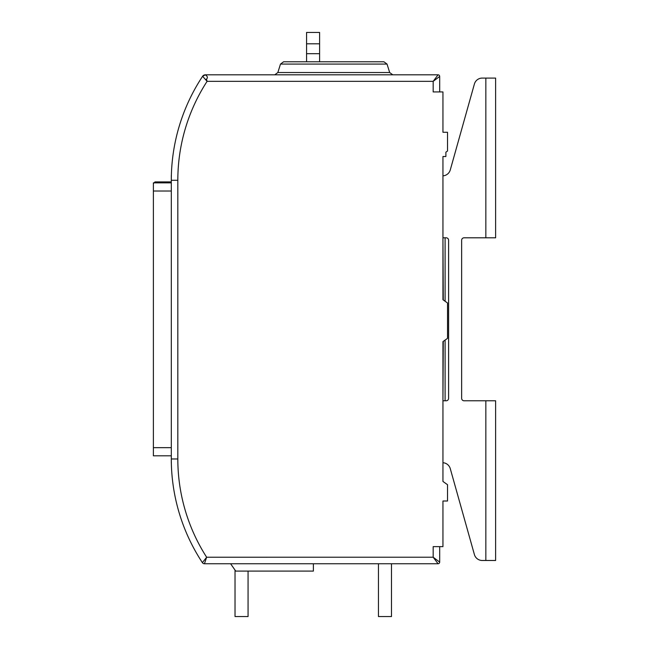 <?xml version="1.0" encoding="UTF-8"?>
<svg xmlns="http://www.w3.org/2000/svg" width="649" height="649" viewBox="0 0 649 649"><rect width="100%" height="100%" fill="white"/><g stroke="black" fill="none" stroke-linecap="round" stroke-linejoin="round"><path stroke-width="0.97" d="M439.689 546.636L439.689 562.115A1.631 1.631 0 0 1 438.067 563.746L204.435 563.746A2.442 2.442 0 0 1 202.391 562.642L206.642 557.231A181.898 181.898 0 0 1 177.826 458.973L177.826 180.284A181.898 181.898 0 0 1 207.088 81.344L202.634 76.314L205.327 74.822L438.067 74.822L433.175 81.344L439.689 76.452L439.689 91.939M205.555 79.624L206.487 79.121L207.088 81.344L433.175 81.344L433.175 91.939L442.951 91.939L442.951 132.274L447.518 132.274L447.518 151.014L445.887 152.174L445.887 156.514L442.951 156.514L442.951 299.724L447.518 302.986L447.518 338.356L442.951 341.609L442.951 481.444L447.518 484.706L447.518 501.004L442.951 501.004L442.951 546.636L433.175 546.636L433.175 557.223L438.067 563.746M202.634 76.314L202.61 76.282A3.261 3.261 0 0 1 205.327 74.822A3.261 3.261 0 0 0 202.61 76.282A188.421 188.421 0 0 0 171.304 180.284L171.304 462.705A3.261 3.261 0 0 0 171.352 463.264M206.487 79.121C207.964 77.677 207.575 76.258 205.335 74.862M202.391 562.642A188.421 188.421 0 0 1 171.304 458.973L177.826 458.973M204.435 563.746L206.642 557.231L433.175 557.223L439.689 562.115M230.598 563.746L313.386 563.746L313.386 571.079L235.733 571.079L230.598 563.746M333.756 61.785L383.924 61.785L387.031 64.073L280.49 64.073L283.597 61.785L333.797 61.785M442.951 175.847A8.145 8.145 0 0 0 450.276 169.924L474.395 84.029A8.145 8.145 0 0 1 482.239 78.083L485.841 78.083L482.239 78.083M442.951 462.721A8.145 8.145 0 0 1 450.276 468.651L474.395 554.538A8.145 8.145 0 0 0 482.239 560.485L495.625 560.485L495.625 400.774L464.084 400.774A2.442 2.442 0 0 1 461.642 398.324L461.642 240.244A2.442 2.442 0 0 1 464.084 237.802L495.625 237.802L495.625 78.083L485.841 78.083L485.841 237.802M442.951 237.802L446.163 237.802A2.442 2.442 0 0 1 448.605 240.244L448.605 398.324A2.442 2.442 0 0 1 446.163 400.774L442.951 400.774M443.275 299.96L442.951 239.424M442.951 398.94L443.275 341.382M153.375 182.864L171.304 182.864L153.375 182.864L171.304 182.864L153.375 182.864L153.375 455.809L171.304 455.809L153.375 455.809M445.1 400.774L445.1 340.076M445.1 301.266L445.1 237.802M442.951 175.303A4.892 4.892 0 0 1 443.178 175.83A8.145 8.145 0 0 0 450.276 169.924L474.395 84.029M450.276 468.651A8.145 8.145 0 0 0 443.178 462.737A4.892 4.892 0 0 1 442.951 463.264M378.448 563.746L378.448 616.55L391.485 616.55L391.485 563.746M235.027 570.073L235.027 616.55L248.064 616.55L248.064 571.079M319.608 61.785L319.608 32.45L306.571 32.45L306.571 61.785M319.608 53.689L306.571 53.689M306.571 43.808L319.608 43.808M464.084 237.802A2.442 2.442 0 0 0 461.642 240.244M461.642 398.324A2.442 2.442 0 0 0 464.084 400.774M448.605 240.244A2.442 2.442 0 0 0 446.163 237.802M446.163 400.774A2.442 2.442 0 0 0 448.605 398.324M171.377 175.206A3.261 3.261 0 0 0 171.304 175.871L171.304 180.284L177.826 180.284M438.067 74.822A1.631 1.631 0 0 1 439.689 76.452M155.006 181.915L171.304 181.915L155.006 181.915L153.375 183.545L155.006 181.915L155.006 182.864M280.49 64.073L277.845 72.534L389.676 72.534L392.791 74.822M485.841 560.485L485.841 400.774M153.375 447.664L171.304 447.664M171.304 191.009L153.375 191.009M277.845 72.534L274.73 74.822M387.031 64.073L389.676 72.534"/></g></svg>
